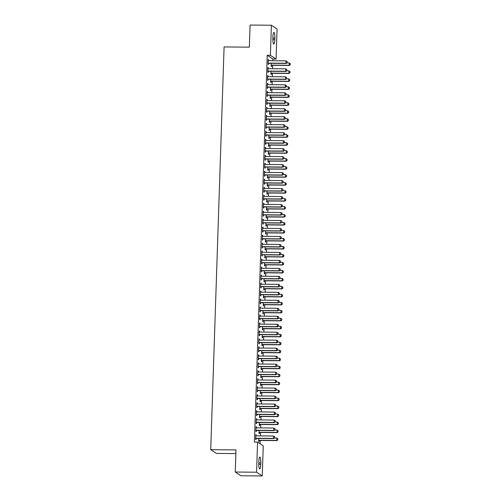 <?xml version="1.0" encoding="UTF-8"?>
<svg xmlns="http://www.w3.org/2000/svg" width="501" height="501" viewBox="0 0 501 501"><rect width="100%" height="100%" fill="white"/><g stroke="black" fill="none" stroke-linecap="round" stroke-linejoin="round"><path stroke-width="0.75" d="M260.157 443.83L260.269 440.448M260.42 435.883L260.533 432.463M260.683 427.898L260.796 424.485M260.952 419.919L261.065 416.5M261.215 411.935L261.328 408.515M261.478 403.956L261.591 400.537M261.741 395.972L261.86 392.552M262.01 387.993L262.123 384.574M262.274 380.008L262.386 376.589M262.537 372.03L262.649 368.611M262.806 364.045L262.919 360.626M263.069 356.067L263.182 352.648M263.332 348.082L263.445 344.663M263.595 340.104L263.714 336.685M263.864 332.119L263.977 328.7M264.127 324.141L264.24 320.721M264.39 316.156L264.503 312.737M264.66 308.178L264.772 304.758M264.923 300.193L265.035 296.774M265.186 292.215L265.298 288.795M265.449 284.23L265.568 280.81M265.718 276.251L265.831 272.832M265.981 268.267L266.094 264.847M266.244 260.282L266.357 256.869M266.513 252.304L266.626 248.884M266.776 244.319L266.889 240.906M267.039 236.34L267.152 232.921M267.302 228.356L267.415 224.943M267.572 220.377L267.684 216.958M267.835 212.393L267.947 208.98M268.098 204.414L268.21 200.995M268.361 196.43L268.48 193.01M268.63 188.451L268.743 185.032M268.893 180.466L269.006 177.047M269.156 172.488L269.269 169.069M269.425 164.503L269.538 161.084M269.688 156.525L269.801 153.106M269.951 148.54L270.064 145.121M270.214 140.562L270.333 137.142M270.484 132.577L270.596 129.158M270.747 124.599L270.859 121.179M271.01 116.614L271.122 113.195M271.279 108.636L271.392 105.216M271.542 100.651L271.655 97.232M271.805 92.672L271.918 89.253M272.068 84.688L272.187 81.268M272.337 76.709L272.45 73.29M272.6 68.725L272.713 65.305M272.863 60.746L272.92 59.037L276.076 59.068L270.396 55.335L271.398 25.244L277.078 28.977L276.076 59.068M263.25 445.859L262.248 475.95L256.568 472.218L257.564 442.126L263.25 445.859M256.568 472.218L235.257 472.023L240.937 475.756L262.248 475.95M235.871 453.593L216.413 453.418L210.733 449.685L224.091 46.931L249.354 47.157L250.087 25.05L271.398 25.244M259.393 432.526L259.355 433.684L258.973 433.434L259.073 430.459M256.055 426.877L256.443 426.877L256.061 426.627L255.905 431.417L256.287 431.668L256.324 430.509M256.443 426.877L256.412 427.86M259.925 416.563L259.887 417.721L259.499 417.471L259.599 414.496M256.581 410.914L256.975 410.914L256.587 410.663L256.431 415.454L256.813 415.705L256.85 414.546M256.975 410.914L256.944 411.897M260.451 400.6L260.414 401.758L260.032 401.508L260.132 398.533M257.113 394.951L257.501 394.951L257.119 394.7L256.963 399.491L257.345 399.742L257.382 398.583M257.501 394.951L257.47 395.934M260.983 384.636L260.946 385.795L260.564 385.545L260.658 382.57M257.639 378.981L258.034 378.988L257.652 378.737L257.489 383.522L257.871 383.779L257.915 382.62M258.034 378.988L258.002 379.971M261.509 368.673L261.472 369.832L261.09 369.581L261.19 366.607M258.172 363.018L258.56 363.025L258.178 362.774L258.021 367.559L258.403 367.815L258.441 366.657M258.56 363.025L258.529 364.002M262.042 352.71L262.004 353.869L261.622 353.618L261.716 350.644M258.698 347.055L259.092 347.061L258.71 346.811L258.547 351.596L258.936 351.852L258.973 350.694M259.092 347.061L259.061 348.038M262.574 336.747L262.53 337.906L262.148 337.655L262.248 334.681M259.23 331.092L259.624 331.098L259.236 330.848L259.08 335.632L259.462 335.889L259.499 334.731M259.624 331.098L259.587 332.075M263.1 320.784L263.063 321.943L262.681 321.692L262.774 318.717M259.756 315.129L260.151 315.135L259.769 314.885L259.606 319.669L259.994 319.926L260.032 318.768M260.151 315.135L260.119 316.112M263.632 304.821L263.595 305.979L263.207 305.729L263.307 302.754M260.288 299.166L260.683 299.172L260.295 298.922L260.138 303.706L260.52 303.963L260.558 302.804M260.683 299.172L260.645 300.149M264.159 288.858L264.121 290.016L263.739 289.766L263.839 286.791M260.821 283.203L261.209 283.209L260.827 282.959L260.67 287.743L261.052 288L261.09 286.841M261.209 283.209L261.178 284.186M264.691 272.895L264.653 274.053L264.265 273.796L264.365 270.828M261.347 267.24L261.741 267.246L261.353 266.995L261.196 271.78L261.578 272.037L261.622 270.878M261.741 267.246L261.71 268.223M265.217 256.932L265.179 258.09L264.797 257.833L264.897 254.865M261.879 251.277L262.267 251.283L261.885 251.026L261.729 255.817L262.111 256.067L262.148 254.915M262.267 251.283L262.236 252.26M265.749 240.968L265.712 242.127L265.33 241.87L265.424 238.902M262.405 235.313L262.8 235.32L262.418 235.063L262.255 239.854L262.643 240.104L262.681 238.952M262.8 235.32L262.768 236.297M266.281 225.005L266.238 226.164L265.856 225.907L265.956 222.939M262.937 219.35L263.326 219.357L262.944 219.1L262.787 223.891L263.169 224.141L263.207 222.989M263.326 219.357L263.294 220.334M266.808 209.042L266.77 210.201L266.388 209.944L266.482 206.976M263.463 203.387L263.858 203.393L263.476 203.137L263.313 207.928L263.701 208.178L263.739 207.026M263.858 203.393L263.827 204.37M267.34 193.079L267.302 194.238L266.914 193.981L267.014 191.013M263.996 187.424L264.39 187.43L264.002 187.174L263.845 191.964L264.227 192.215L264.265 191.063M264.39 187.43L264.353 188.407M267.866 177.116L267.828 178.275L267.446 178.018L267.547 175.049M264.528 171.461L264.916 171.467L264.534 171.21L264.371 176.001L264.76 176.252L264.797 175.1M264.916 171.467L264.885 172.444M268.398 161.153L268.361 162.305L267.972 162.055L268.073 159.08M265.054 155.498L265.449 155.504L265.06 155.247L264.904 160.038L265.286 160.289L265.323 159.13M265.449 155.504L265.411 156.481M268.924 145.19L268.887 146.342L268.505 146.092L268.605 143.117M265.586 139.535L265.975 139.541L265.593 139.284L265.436 144.075L265.818 144.326L265.856 143.167M265.975 139.541L265.943 140.518M269.457 129.227L269.419 130.379L269.031 130.128L269.131 127.154M266.112 123.572L266.507 123.572L266.125 123.321L265.962 128.112L266.344 128.362L266.388 127.204M266.507 123.572L266.476 124.555M269.983 113.264L269.945 114.416L269.563 114.165L269.663 111.191M266.645 107.609L267.033 107.609L266.651 107.358L266.494 112.149L266.876 112.399L266.914 111.241M267.033 107.609L267.002 108.592M270.515 97.3L270.477 98.453L270.095 98.202L270.189 95.228M267.171 91.645L267.565 91.645L267.183 91.395L267.02 96.186L267.409 96.436L267.446 95.278M267.565 91.645L267.534 92.629M271.047 81.337L271.003 82.49L270.621 82.239L270.722 79.264M267.703 75.682L268.091 75.682L267.709 75.432L267.553 80.223L267.935 80.473L267.972 79.315M268.091 75.682L268.06 76.666M271.573 65.374L271.536 66.527L271.154 66.276L271.248 63.301M268.229 59.719L268.624 59.719L268.242 59.469L268.079 64.26L268.467 64.51L268.505 63.351M268.624 59.719L268.592 60.702M272.92 59.037L267.24 55.304L254.408 442.095L257.564 442.126M267.966 67.698L268.361 67.704L267.972 67.453L267.816 72.238L268.198 72.495L268.242 71.336M268.361 67.704L268.329 68.681M271.31 73.353L271.273 74.511L270.884 74.261L270.985 71.286M267.44 83.661L267.828 83.667L267.446 83.416L267.29 88.201L267.672 88.458L267.709 87.299M267.828 83.667L267.797 84.644M270.778 89.316L270.74 90.474L270.358 90.224L270.459 87.249M266.908 99.624L267.302 99.63L266.914 99.38L266.757 104.164L267.139 104.421L267.177 103.262M267.302 99.63L267.265 100.607M270.252 105.279L270.214 106.437L269.826 106.187L269.926 103.212M266.375 115.587L266.77 115.593L266.388 115.343L266.225 120.127L266.613 120.384L266.651 119.225M266.77 115.593L266.739 116.57M269.72 121.242L269.682 122.401L269.3 122.15L269.394 119.175M265.849 131.55L266.244 131.556L265.856 131.306L265.699 136.09L266.081 136.347L266.119 135.189M266.244 131.556L266.206 132.533M269.194 137.205L269.15 138.364L268.768 138.113L268.868 135.138M265.317 147.513L265.712 147.519L265.33 147.269L265.167 152.054L265.555 152.31L265.593 151.152M265.712 147.519L265.68 148.503M268.661 153.168L268.624 154.327L268.242 154.076L268.336 151.102M264.791 163.476L265.179 163.483L264.797 163.232L264.641 168.017L265.023 168.273L265.06 167.115M265.179 163.483L265.148 164.466M268.129 169.131L268.091 170.29L267.709 170.039L267.81 167.065M264.259 179.446L264.653 179.446L264.271 179.195L264.108 183.986L264.49 184.236L264.534 183.078M264.653 179.446L264.622 180.429M267.603 185.094L267.565 186.253L267.183 186.003L267.277 183.028M263.733 195.409L264.121 195.409L263.739 195.158L263.582 199.949L263.964 200.2L264.002 199.041M264.121 195.409L264.09 196.392M267.071 201.058L267.033 202.216L266.651 201.966L266.751 198.991M263.2 211.372L263.595 211.372L263.207 211.121L263.05 215.912L263.432 216.163L263.47 215.004M263.595 211.372L263.564 212.355M266.545 217.021L266.507 218.179L266.119 217.929L266.219 214.954M262.674 227.335L263.063 227.335L262.681 227.085L262.524 231.875L262.906 232.126L262.944 230.967M263.063 227.335L263.031 228.318M266.012 232.984L265.975 234.142L265.593 233.892L265.693 230.917M262.142 243.298L262.537 243.298L262.148 243.048L261.992 247.838L262.374 248.089L262.411 246.93M262.537 243.298L262.499 244.281M265.486 248.947L265.449 250.105L265.06 249.855L265.161 246.88M261.61 259.261L262.004 259.261L261.622 259.011L261.459 263.802L261.848 264.052L261.885 262.893M262.004 259.261L261.973 260.244M264.954 264.91L264.916 266.069L264.534 265.818L264.628 262.843M261.084 275.224L261.472 275.224L261.09 274.974L260.933 279.765L261.315 280.015L261.353 278.857M261.472 275.224L261.441 276.208M264.428 280.879L264.384 282.032L264.002 281.781L264.102 278.806M260.551 291.187L260.946 291.187L260.564 290.937L260.401 295.728L260.789 295.978L260.827 294.82M260.946 291.187L260.915 292.171M263.895 296.842L263.858 297.995L263.476 297.744L263.57 294.77M260.025 307.151L260.414 307.151L260.032 306.9L259.875 311.691L260.257 311.941L260.295 310.783M260.414 307.151L260.382 308.134M263.363 312.806L263.326 313.958L262.944 313.707L263.044 310.733M259.493 323.114L259.887 323.114L259.505 322.863L259.343 327.654L259.725 327.904L259.769 326.746M259.887 323.114L259.856 324.097M262.837 328.769L262.8 329.921L262.411 329.671L262.511 326.696M258.967 339.077L259.355 339.077L258.973 338.826L258.817 343.617L259.199 343.868L259.236 342.709M259.355 339.077L259.324 340.06M262.305 344.732L262.267 345.884L261.885 345.634L261.985 342.659M258.435 355.04L258.829 355.046L258.441 354.789L258.284 359.58L258.666 359.831L258.704 358.672M258.829 355.046L258.792 356.023M261.779 360.695L261.741 361.847L261.353 361.597L261.453 358.622M257.909 371.003L258.297 371.009L257.915 370.753L257.752 375.543L258.14 375.794L258.178 374.635M258.297 371.009L258.265 371.986M261.246 376.658L261.209 377.81L260.827 377.56L260.927 374.585M257.376 386.966L257.771 386.972L257.382 386.716L257.226 391.506L257.608 391.757L257.646 390.605M257.771 386.972L257.733 387.949M260.72 392.621L260.683 393.78L260.295 393.523L260.395 390.555M256.844 402.929L257.238 402.936L256.856 402.679L256.694 407.47L257.082 407.72L257.119 406.568M257.238 402.936L257.207 403.912M260.188 408.584L260.151 409.743L259.769 409.486L259.862 406.518M256.318 418.892L256.706 418.899L256.324 418.642L256.168 423.433L256.55 423.683L256.587 422.531M256.706 418.899L256.675 419.876M259.662 424.547L259.618 425.706L259.236 425.449L259.336 422.481M255.786 434.855L256.18 434.862L255.798 434.605L255.635 439.396L256.024 439.646L256.061 438.494M256.18 434.862L256.149 435.839M259.13 440.511L259.092 441.669L258.71 441.412L258.804 438.444M260.733 464.352A5.148 0.996 -89.5 0 1 259.706 468.855A5.148 0.996 -89.5 0 1 258.773 463.062L258.817 461.628A5.148 0.996 -89.5 0 1 259.85 457.119A5.148 0.996 -89.5 0 1 260.783 462.918L260.733 464.352L258.76 464.333M267.24 55.304L270.396 55.335M235.257 472.023L235.99 449.917L210.733 449.685M272.907 36.842A5.148 0.996 -89.5 0 1 273.941 32.34A5.148 0.996 -89.5 0 1 274.874 38.132L274.83 39.566A5.148 0.996 -89.5 0 1 273.796 44.069A5.148 0.996 -89.5 0 1 272.863 38.276L272.907 36.842M287.111 62.744L287.148 61.548L287.111 62.744L285.952 63.258L286.228 63.439L268.862 63.283A0.802 0.783 -56.7 0 0 268.624 63.314L268.11 63.477M268.204 60.59L268.43 60.665A0.802 0.783 -56.7 0 0 268.668 60.702L286.027 60.865L285.952 63.258L268.586 63.101A0.802 0.783 -56.7 0 0 268.342 63.132L268.116 63.207M287.148 61.548L286.027 60.865M286.228 63.439L287.154 62.775M271.179 65.493L271.692 65.337A0.802 0.783 123.3 0 1 271.93 65.299L289.296 65.456L289.102 62.882L287.035 62.863M290.229 64.792L290.223 63.564L290.229 64.792L289.296 65.456M271.185 65.224L271.417 65.155A0.802 0.783 123.3 0 1 271.655 65.117L289.021 65.274L290.179 64.761M289.102 62.882L290.223 63.564M286.848 70.722L286.885 69.526L286.848 70.722L285.683 71.236L285.965 71.418L268.599 71.261A0.802 0.783 -56.7 0 0 268.354 71.299L267.841 71.455M267.941 68.574L268.16 68.65A0.802 0.783 -56.7 0 0 268.398 68.687L285.764 68.844L285.683 71.236L268.323 71.079A0.802 0.783 -56.7 0 0 268.079 71.117L267.853 71.186M286.885 69.526L285.764 68.844M285.965 71.418L286.891 70.754M286.585 78.707L286.622 77.511L286.585 78.707L285.695 79.402L268.329 79.246A0.802 0.783 -56.7 0 0 268.091 79.277L267.578 79.44M267.672 76.553L267.897 76.628A0.802 0.783 -56.7 0 0 268.135 76.666L285.501 76.828L285.42 79.221L268.054 79.064A0.802 0.783 -56.7 0 0 267.816 79.095L267.584 79.171M286.622 77.511L285.501 76.828M285.695 79.402L286.628 78.738M270.916 73.478L271.429 73.315A0.802 0.783 123.3 0 1 271.667 73.284L289.033 73.44L288.833 70.86L286.766 70.841M289.966 72.77L289.96 71.543L289.966 72.77L289.033 73.44M270.922 73.209L271.154 73.133A0.802 0.783 123.3 0 1 271.392 73.102L288.758 73.259L289.916 72.745M288.833 70.86L289.96 71.543M270.646 81.456L271.16 81.3A0.802 0.783 123.3 0 1 271.404 81.262L288.77 81.419L288.57 78.845L286.503 78.826M289.697 80.755L289.691 79.527L289.697 80.755L288.77 81.419M270.659 81.187L270.884 81.118A0.802 0.783 123.3 0 1 271.129 81.081L288.488 81.237L289.653 80.724M288.57 78.845L289.691 79.527M286.315 86.686L286.359 85.489L286.315 86.686L285.157 87.199L285.432 87.381L268.066 87.224A0.802 0.783 -56.7 0 0 267.828 87.262L267.315 87.418M267.409 84.537L267.634 84.613A0.802 0.783 -56.7 0 0 267.872 84.65L285.238 84.807L285.157 87.199L267.791 87.042A0.802 0.783 -56.7 0 0 267.553 87.08L267.321 87.149M286.359 85.489L285.238 84.807M285.432 87.381L286.365 86.717M286.052 94.67L286.09 93.474L286.052 94.67L284.894 95.184L285.169 95.365L267.803 95.209A0.802 0.783 -56.7 0 0 267.559 95.246L267.046 95.403M267.146 92.516L267.365 92.591A0.802 0.783 -56.7 0 0 267.603 92.635L284.969 92.791L284.894 95.184L267.528 95.027A0.802 0.783 -56.7 0 0 267.284 95.065L267.058 95.134M286.09 93.474L284.969 92.791M285.169 95.365L286.096 94.702M270.383 89.441L270.897 89.278A0.802 0.783 123.3 0 1 271.135 89.247L288.501 89.403L288.307 86.823L286.24 86.805M289.434 88.74L289.428 87.512L289.434 88.74L288.501 89.403M270.39 89.172L270.621 89.097A0.802 0.783 123.3 0 1 270.859 89.065L288.225 89.222L289.39 88.708M288.307 86.823L289.428 87.512M270.12 97.419L270.634 97.263A0.802 0.783 123.3 0 1 270.872 97.225L288.238 97.382L288.044 94.808L285.977 94.789M289.171 96.718L289.165 95.491L289.171 96.718L288.238 97.382M270.127 97.15L270.358 97.081A0.802 0.783 123.3 0 1 270.596 97.044L287.962 97.2L289.121 96.687M288.044 94.808L289.165 95.491M285.789 102.649L285.827 101.453L285.789 102.649L284.624 103.168L284.9 103.35L267.54 103.187A0.802 0.783 -56.7 0 0 267.296 103.225L266.782 103.381M266.876 100.501L267.102 100.576A0.802 0.783 -56.7 0 0 267.34 100.613L284.706 100.77L284.624 103.168L267.258 103.006A0.802 0.783 -56.7 0 0 267.02 103.043L266.795 103.112M285.827 101.453L284.706 100.77M284.9 103.35L285.833 102.68M269.851 105.404L270.371 105.241A0.802 0.783 123.3 0 1 270.609 105.21L287.975 105.367L287.774 102.786L285.708 102.768M288.902 104.703L288.895 103.475L288.902 104.703L287.975 105.367M269.864 105.135L270.089 105.06A0.802 0.783 123.3 0 1 270.333 105.028L287.699 105.185L288.858 104.671M287.774 102.786L288.895 103.475M285.52 110.633L285.564 109.437L285.52 110.633L284.361 111.147L284.637 111.328L267.271 111.172A0.802 0.783 -56.7 0 0 267.033 111.209L266.519 111.366M266.613 108.479L266.839 108.554A0.802 0.783 -56.7 0 0 267.077 108.598L284.443 108.755L284.361 111.147L266.995 110.99A0.802 0.783 -56.7 0 0 266.757 111.028L266.526 111.097M285.564 109.437L284.443 108.755M284.637 111.328L285.57 110.665M269.588 113.383L270.102 113.226A0.802 0.783 123.3 0 1 270.346 113.188L287.706 113.345L287.511 110.771L285.445 110.752M288.639 112.681L288.632 111.454L288.639 112.681L287.706 113.345M269.601 113.113L269.826 113.044A0.802 0.783 123.3 0 1 270.064 113.007L287.43 113.163L288.595 112.65M287.511 110.771L288.632 111.454M285.257 118.618L285.301 117.416L285.257 118.618L284.098 119.132L284.374 119.313L267.008 119.15A0.802 0.783 -56.7 0 0 266.77 119.188L266.256 119.344M266.35 116.464L266.576 116.539A0.802 0.783 -56.7 0 0 266.814 116.576L284.173 116.733L284.098 119.132L266.732 118.969A0.802 0.783 -56.7 0 0 266.494 119.006L266.263 119.075M285.301 117.416L284.173 116.733M284.374 119.313L285.307 118.643M269.325 121.367L269.839 121.204A0.802 0.783 123.3 0 1 270.077 121.173L287.442 121.33L287.248 118.75L285.182 118.731M288.376 120.666L288.369 119.438L288.376 120.666L287.442 121.33M269.331 121.098L269.563 121.023A0.802 0.783 123.3 0 1 269.801 120.991L287.167 121.148L288.325 120.635M287.248 118.75L288.369 119.438M284.994 126.596L285.031 125.4L284.994 126.596L283.829 127.11L284.111 127.292L266.745 127.135A0.802 0.783 -56.7 0 0 266.501 127.173L265.987 127.329M266.087 124.442L266.307 124.517A0.802 0.783 -56.7 0 0 266.545 124.561L283.91 124.718L283.829 127.11L266.469 126.953A0.802 0.783 -56.7 0 0 266.225 126.991L266 127.06M285.031 125.4L283.91 124.718M284.111 127.292L285.038 126.628M269.062 129.346L269.576 129.189A0.802 0.783 123.3 0 1 269.814 129.152L287.179 129.308L286.979 126.734L284.919 126.715M288.113 128.644L288.106 127.417L288.113 128.644L287.179 129.308M269.068 129.076L269.3 129.007A0.802 0.783 123.3 0 1 269.538 128.97L286.904 129.126L288.062 128.613M286.979 126.734L288.106 127.417M284.731 134.581L284.768 133.379L284.731 134.581L283.842 135.276L266.476 135.113A0.802 0.783 -56.7 0 0 266.238 135.151L265.724 135.308M265.818 132.427L266.044 132.502A0.802 0.783 -56.7 0 0 266.281 132.54L283.647 132.696L283.566 135.095L266.2 134.932A0.802 0.783 -56.7 0 0 265.962 134.969L265.73 135.038M284.768 133.379L283.647 132.696M283.842 135.276L284.775 134.606M268.793 137.33L269.306 137.168A0.802 0.783 123.3 0 1 269.551 137.136L286.916 137.293L286.716 134.713L284.649 134.694M287.843 136.629L287.837 135.402L287.843 136.629L286.916 137.293M268.805 137.061L269.031 136.986A0.802 0.783 123.3 0 1 269.275 136.955L286.641 137.111L287.799 136.598M286.716 134.713L287.837 135.402M284.462 142.56L284.505 141.363L284.462 142.56L283.303 143.073L283.579 143.255L266.213 143.098A0.802 0.783 -56.7 0 0 265.975 143.136L265.461 143.292M265.555 140.405L265.78 140.48A0.802 0.783 -56.7 0 0 266.018 140.524L283.384 140.681L283.303 143.073L265.937 142.917A0.802 0.783 -56.7 0 0 265.699 142.954L265.467 143.023M284.505 141.363L283.384 140.681M283.579 143.255L284.512 142.591M268.53 145.309L269.043 145.152A0.802 0.783 123.3 0 1 269.287 145.115L286.647 145.271L286.453 142.697L284.386 142.679M287.58 144.607L287.574 143.38L287.58 144.607L286.647 145.271M268.536 145.04L268.768 144.971A0.802 0.783 123.3 0 1 269.006 144.933L286.372 145.09L287.536 144.576M286.453 142.697L287.574 143.38M284.199 150.544L284.236 149.342L284.199 150.544L283.04 151.058L283.315 151.239L265.95 151.083A0.802 0.783 -56.7 0 0 265.712 151.114L265.192 151.277M265.292 148.39L265.511 148.465A0.802 0.783 -56.7 0 0 265.749 148.503L283.115 148.659L283.04 151.058L265.674 150.901A0.802 0.783 -56.7 0 0 265.43 150.933L265.204 151.001M284.236 149.342L283.115 148.659M283.315 151.239L284.242 150.569M268.267 153.293L268.78 153.131A0.802 0.783 123.3 0 1 269.018 153.099L286.384 153.256L286.19 150.682L284.123 150.663M287.317 152.592L287.311 151.365L287.317 152.592L286.384 153.256M268.273 153.024L268.505 152.949A0.802 0.783 123.3 0 1 268.743 152.918L286.109 153.074L287.267 152.561M286.19 150.682L287.311 151.365M283.935 158.523L283.973 157.327L283.935 158.523L283.046 159.218L265.687 159.061A0.802 0.783 -56.7 0 0 265.442 159.099L264.929 159.255M265.023 156.368L265.248 156.444A0.802 0.783 -56.7 0 0 265.486 156.487L282.852 156.644L282.771 159.036L265.405 158.88A0.802 0.783 -56.7 0 0 265.167 158.917L264.941 158.986M283.973 157.327L282.852 156.644M283.046 159.218L283.979 158.554M267.997 161.272L268.517 161.115A0.802 0.783 123.3 0 1 268.755 161.078L286.121 161.234L285.921 158.66L283.854 158.642M287.048 160.57L287.042 159.343L287.048 160.57L286.121 161.234M268.01 161.003L268.235 160.934A0.802 0.783 123.3 0 1 268.48 160.896L285.846 161.053L287.004 160.539M285.921 158.66L287.042 159.343M283.666 166.507L283.71 165.305L283.666 166.507L282.508 167.021L282.783 167.202L265.417 167.046A0.802 0.783 -56.7 0 0 265.179 167.077L264.666 167.24M264.76 164.353L264.985 164.428A0.802 0.783 -56.7 0 0 265.223 164.466L282.589 164.622L282.508 167.021L265.142 166.864A0.802 0.783 -56.7 0 0 264.904 166.896L264.672 166.965M283.71 165.305L282.589 164.622M282.783 167.202L283.716 166.532M267.734 169.257L268.248 169.094A0.802 0.783 123.3 0 1 268.492 169.062L285.858 169.219L285.658 166.645L283.591 166.626M286.785 168.555L286.779 167.328L286.785 168.555L285.858 169.219M267.747 168.987L267.972 168.912A0.802 0.783 123.3 0 1 268.217 168.881L285.576 169.037L286.741 168.524M285.658 166.645L286.779 167.328M283.403 174.486L283.447 173.29L283.403 174.486L282.245 174.999L282.52 175.181L265.154 175.024A0.802 0.783 -56.7 0 0 264.916 175.062L264.403 175.218M264.497 172.331L264.722 172.407A0.802 0.783 -56.7 0 0 264.96 172.45L282.32 172.607L282.245 174.999L264.879 174.843A0.802 0.783 -56.7 0 0 264.641 174.88L264.409 174.949M283.447 173.29L282.32 172.607M282.52 175.181L283.453 174.517M267.471 177.235L267.985 177.078A0.802 0.783 123.3 0 1 268.223 177.041L285.589 177.197L285.395 174.624L283.328 174.605M286.522 176.534L286.516 175.306L286.522 176.534L285.589 177.197M267.478 176.966L267.709 176.897A0.802 0.783 123.3 0 1 267.947 176.859L285.313 177.016L286.478 176.502M285.395 174.624L286.516 175.306M283.14 182.47L283.178 181.268L283.14 182.47L281.982 182.984L282.257 183.166L264.891 183.009A0.802 0.783 -56.7 0 0 264.647 183.04L264.133 183.203M264.234 180.316L264.453 180.391A0.802 0.783 -56.7 0 0 264.691 180.429L282.057 180.585L281.982 182.984L264.616 182.827A0.802 0.783 -56.7 0 0 264.371 182.859L264.146 182.934M283.178 181.268L282.057 180.585M282.257 183.166L283.184 182.502M267.208 185.22L267.722 185.057A0.802 0.783 123.3 0 1 267.96 185.026L285.326 185.182L285.132 182.608L283.065 182.589M286.259 184.518L286.253 183.291L286.259 184.518L285.326 185.182M267.215 184.95L267.446 184.875A0.802 0.783 123.3 0 1 267.684 184.844L285.05 185.001L286.209 184.487M285.132 182.608L286.253 183.291M282.877 190.449L282.915 189.253L282.877 190.449L281.988 191.144L264.628 190.987A0.802 0.783 -56.7 0 0 264.384 191.025L263.87 191.182M263.964 188.295L264.19 188.37A0.802 0.783 -56.7 0 0 264.428 188.414L281.794 188.57L281.712 190.962L264.346 190.806A0.802 0.783 -56.7 0 0 264.108 190.843L263.877 190.912M282.915 189.253L281.794 188.57M281.988 191.144L282.921 190.48M266.939 193.198L267.453 193.042A0.802 0.783 123.3 0 1 267.697 193.004L285.063 193.161L284.862 190.587L282.796 190.568M285.99 192.497L285.983 191.269L285.99 192.497L285.063 193.161M266.952 192.929L267.177 192.86A0.802 0.783 123.3 0 1 267.421 192.822L284.787 192.979L285.946 192.465M284.862 190.587L285.983 191.269M282.608 198.434L282.652 197.237L282.608 198.434L281.449 198.947L281.725 199.129L264.359 198.972A0.802 0.783 -56.7 0 0 264.121 199.003L263.607 199.166M263.701 196.279L263.927 196.354A0.802 0.783 -56.7 0 0 264.165 196.392L281.531 196.549L281.449 198.947L264.083 198.791A0.802 0.783 -56.7 0 0 263.845 198.822L263.614 198.897M282.652 197.237L281.531 196.549M281.725 199.129L282.658 198.465M266.676 201.183L267.19 201.026A0.802 0.783 123.3 0 1 267.434 200.989L284.793 201.145L284.599 198.571L282.533 198.553M285.727 200.481L285.72 199.254L285.727 200.481L284.793 201.145M266.689 200.914L266.914 200.845A0.802 0.783 123.3 0 1 267.152 200.807L284.518 200.964L285.683 200.45M284.599 198.571L285.72 199.254M282.345 206.412L282.382 205.216L282.345 206.412L281.186 206.926L281.462 207.107L264.096 206.951A0.802 0.783 -56.7 0 0 263.858 206.988L263.338 207.145M263.438 204.264L263.664 204.333A0.802 0.783 -56.7 0 0 263.895 204.377L281.261 204.533L281.186 206.926L263.82 206.769A0.802 0.783 -56.7 0 0 263.576 206.807L263.351 206.875M282.382 205.216L281.261 204.533M281.462 207.107L282.389 206.443M266.413 209.161L266.927 209.005A0.802 0.783 123.3 0 1 267.165 208.967L284.53 209.124L284.336 206.55L282.27 206.531M285.464 208.46L285.457 207.232L285.464 208.46L284.53 209.124M266.419 208.892L266.651 208.823A0.802 0.783 123.3 0 1 266.889 208.785L284.255 208.942L285.413 208.429M284.336 206.55L285.457 207.232M282.082 214.397L282.119 213.201L282.082 214.397L280.917 214.91L281.199 215.092L263.833 214.935A0.802 0.783 -56.7 0 0 263.589 214.967L263.075 215.129M263.169 212.242L263.394 212.318A0.802 0.783 -56.7 0 0 263.632 212.355L280.998 212.512L280.917 214.91L263.557 214.754A0.802 0.783 -56.7 0 0 263.313 214.785L263.088 214.86M282.119 213.201L280.998 212.512M281.199 215.092L282.126 214.428M266.15 217.146L266.664 216.989A0.802 0.783 123.3 0 1 266.901 216.952L284.267 217.108L284.067 214.534L282 214.516M285.194 216.445L285.188 215.217L285.194 216.445L284.267 217.108M266.156 216.877L266.382 216.808A0.802 0.783 123.3 0 1 266.626 216.77L283.992 216.927L285.15 216.413M284.067 214.534L285.188 215.217M281.819 222.375L281.856 221.179L281.819 222.375L280.929 223.07L263.564 222.914A0.802 0.783 -56.7 0 0 263.326 222.951L262.812 223.108M262.906 220.227L263.131 220.296A0.802 0.783 -56.7 0 0 263.369 220.34L280.735 220.496L280.654 222.889L263.288 222.732A0.802 0.783 -56.7 0 0 263.05 222.77L262.818 222.839M281.856 221.179L280.735 220.496M280.929 223.07L281.863 222.406M265.881 225.124L266.394 224.968A0.802 0.783 123.3 0 1 266.638 224.93L284.004 225.093L283.804 222.513L281.737 222.494M284.931 224.423L284.925 223.195L284.931 224.423L284.004 225.093M265.893 224.855L266.119 224.786A0.802 0.783 123.3 0 1 266.363 224.749L283.723 224.911L284.887 224.398M283.804 222.513L284.925 223.195M281.549 230.36L281.593 229.164L281.549 230.36L280.391 230.873L280.666 231.055L263.301 230.898A0.802 0.783 -56.7 0 0 263.063 230.93L262.549 231.093M262.643 228.205L262.868 228.281A0.802 0.783 -56.7 0 0 263.106 228.318L280.472 228.475L280.391 230.873L263.025 230.717A0.802 0.783 -56.7 0 0 262.787 230.748L262.555 230.823M281.593 229.164L280.472 228.475M280.666 231.055L281.6 230.391M265.618 233.109L266.131 232.952A0.802 0.783 123.3 0 1 266.369 232.915L283.735 233.071L283.541 230.498L281.474 230.479M284.668 232.408L284.662 231.18L284.668 232.408L283.735 233.071M265.624 232.84L265.856 232.771A0.802 0.783 123.3 0 1 266.094 232.733L283.46 232.89L284.624 232.376M283.541 230.498L284.662 231.18M281.286 238.338L281.324 237.142L281.286 238.338L280.128 238.852L280.403 239.033L263.038 238.877A0.802 0.783 -56.7 0 0 262.793 238.914L262.28 239.071M262.38 236.19L262.599 236.265A0.802 0.783 -56.7 0 0 262.837 236.303L280.203 236.459L280.128 238.852L262.762 238.695A0.802 0.783 -56.7 0 0 262.518 238.733L262.292 238.802M281.324 237.142L280.203 236.459M280.403 239.033L281.33 238.37M265.355 241.087L265.868 240.931A0.802 0.783 123.3 0 1 266.106 240.893L283.472 241.056L283.278 238.476L281.211 238.457M284.405 240.386L284.399 239.159L284.405 240.386L283.472 241.056M265.361 240.818L265.593 240.749A0.802 0.783 123.3 0 1 265.831 240.712L283.197 240.875L284.355 240.361M283.278 238.476L284.399 239.159M281.023 246.323L281.061 245.127L281.023 246.323L280.134 247.018L262.774 246.861A0.802 0.783 -56.7 0 0 262.53 246.893L262.017 247.056M262.111 244.169L262.336 244.244A0.802 0.783 -56.7 0 0 262.574 244.281L279.94 244.438L279.859 246.836L262.493 246.68A0.802 0.783 -56.7 0 0 262.255 246.711L262.029 246.786M281.061 245.127L279.94 244.438M280.134 247.018L281.067 246.354M280.754 254.301L280.798 253.105L280.754 254.301L279.596 254.815L279.871 254.996L262.505 254.84A0.802 0.783 -56.7 0 0 262.267 254.877L261.754 255.034M261.848 252.153L262.073 252.228A0.802 0.783 -56.7 0 0 262.311 252.266L279.677 252.423L279.596 254.815L262.23 254.658A0.802 0.783 -56.7 0 0 261.992 254.696L261.76 254.765M280.798 253.105L279.677 252.423M279.871 254.996L280.804 254.333M280.491 262.286L280.529 261.09L280.491 262.286L279.333 262.8L279.608 262.981L262.242 262.825A0.802 0.783 -56.7 0 0 262.004 262.856L261.491 263.019M261.585 260.132L261.81 260.207A0.802 0.783 -56.7 0 0 262.048 260.244L279.408 260.407L279.333 262.8L261.967 262.643A0.802 0.783 -56.7 0 0 261.722 262.674L261.497 262.749M280.529 261.09L279.408 260.407M279.608 262.981L280.535 262.317M280.228 270.264L280.266 269.068L280.228 270.264L279.063 270.778L279.345 270.96L261.979 270.803A0.802 0.783 -56.7 0 0 261.735 270.841L261.221 270.997M261.322 268.116L261.541 268.192A0.802 0.783 -56.7 0 0 261.779 268.229L279.145 268.386L279.063 270.778L261.704 270.621A0.802 0.783 -56.7 0 0 261.459 270.659L261.234 270.728M280.266 269.068L279.145 268.386M279.345 270.96L280.272 270.296M279.965 278.249L280.003 277.053L279.965 278.249L279.076 278.944L261.71 278.788A0.802 0.783 -56.7 0 0 261.472 278.819L260.958 278.982M261.052 276.095L261.278 276.17A0.802 0.783 -56.7 0 0 261.516 276.208L278.882 276.37L278.8 278.763L261.434 278.606A0.802 0.783 -56.7 0 0 261.196 278.637L260.965 278.713M280.003 277.053L278.882 276.37M279.076 278.944L280.009 278.28M279.696 286.228L279.74 285.031L279.696 286.228L278.537 286.741L278.813 286.923L261.447 286.766A0.802 0.783 -56.7 0 0 261.209 286.804L260.695 286.96M260.789 284.08L261.015 284.155A0.802 0.783 -56.7 0 0 261.253 284.192L278.619 284.349L278.537 286.741L261.171 286.585A0.802 0.783 -56.7 0 0 260.933 286.622L260.702 286.691M279.74 285.031L278.619 284.349M278.813 286.923L279.746 286.259M279.433 294.212L279.47 293.016L279.433 294.212L278.274 294.726L278.55 294.907L261.184 294.751A0.802 0.783 -56.7 0 0 260.94 294.782L260.426 294.945M260.526 292.058L260.745 292.133A0.802 0.783 -56.7 0 0 260.983 292.171L278.349 292.334L278.274 294.726L260.908 294.569A0.802 0.783 -56.7 0 0 260.664 294.601L260.439 294.676M279.47 293.016L278.349 292.334M278.55 294.907L279.477 294.244M265.085 249.072L265.599 248.916A0.802 0.783 123.3 0 1 265.843 248.878L283.209 249.035L283.009 246.461L280.942 246.442M284.136 248.371L284.13 247.143L284.136 248.371L283.209 249.035M265.098 248.803L265.323 248.734A0.802 0.783 123.3 0 1 265.568 248.696L282.933 248.853L284.092 248.339M283.009 246.461L284.13 247.143M264.822 257.057L265.336 256.894A0.802 0.783 123.3 0 1 265.58 256.856L282.94 257.019L282.746 254.439L280.679 254.42M283.873 256.349L283.867 255.122L283.873 256.349L282.94 257.019M264.835 256.781L265.06 256.712A0.802 0.783 123.3 0 1 265.298 256.675L282.664 256.838L283.829 256.324M282.746 254.439L283.867 255.122M264.559 265.035L265.073 264.879A0.802 0.783 123.3 0 1 265.311 264.841L282.677 264.998L282.483 262.424L280.416 262.405M283.61 264.334L283.604 263.106L283.61 264.334L282.677 264.998M264.566 264.766L264.797 264.697A0.802 0.783 123.3 0 1 265.035 264.66L282.401 264.816L283.56 264.303M282.483 262.424L283.604 263.106M264.296 273.02L264.81 272.857A0.802 0.783 123.3 0 1 265.048 272.826L282.414 272.982L282.213 270.402L280.147 270.383M283.347 272.312L283.341 271.085L283.347 272.312L282.414 272.982M264.303 272.744L264.528 272.676A0.802 0.783 123.3 0 1 264.772 272.644L282.138 272.801L283.297 272.287M282.213 270.402L283.341 271.085M264.027 280.998L264.541 280.842A0.802 0.783 123.3 0 1 264.785 280.804L282.151 280.961L281.95 278.387L279.884 278.368M283.078 280.297L283.071 279.07L283.078 280.297L282.151 280.961M264.04 280.729L264.265 280.66A0.802 0.783 123.3 0 1 264.509 280.623L281.869 280.779L283.034 280.266M281.95 278.387L283.071 279.07M263.764 288.983L264.277 288.82A0.802 0.783 123.3 0 1 264.515 288.789L281.881 288.945L281.687 286.365L279.621 286.347M282.815 288.275L282.808 287.048L282.815 288.275L281.881 288.945M263.77 288.708L264.002 288.639A0.802 0.783 123.3 0 1 264.24 288.607L281.606 288.764L282.771 288.25M281.687 286.365L282.808 287.048M263.501 296.961L264.014 296.805A0.802 0.783 123.3 0 1 264.252 296.767L281.618 296.924L281.424 294.35L279.358 294.331M282.551 296.26L282.545 295.033L282.551 296.26L281.618 296.924M263.507 296.692L263.739 296.623A0.802 0.783 123.3 0 1 263.977 296.586L281.343 296.742L282.501 296.229M281.424 294.35L282.545 295.033M279.17 302.191L279.207 300.995L279.17 302.191L278.28 302.886L260.921 302.729A0.802 0.783 -56.7 0 0 260.677 302.767L260.163 302.923M260.257 300.043L260.482 300.118A0.802 0.783 -56.7 0 0 260.72 300.155L278.086 300.312L278.005 302.704L260.639 302.548A0.802 0.783 -56.7 0 0 260.401 302.585L260.176 302.654M279.207 300.995L278.086 300.312M278.28 302.886L279.214 302.222M263.232 304.946L263.751 304.783A0.802 0.783 123.3 0 1 263.989 304.752L281.355 304.909L281.155 302.328L279.088 302.31M282.282 304.245L282.276 303.017L282.282 304.245L281.355 304.909M263.244 304.677L263.47 304.602A0.802 0.783 123.3 0 1 263.714 304.57L281.08 304.727L282.238 304.213M281.155 302.328L282.276 303.017M278.9 310.175L278.944 308.979L278.9 310.175L277.742 310.689L278.017 310.87L260.652 310.714A0.802 0.783 -56.7 0 0 260.414 310.752L259.9 310.908M259.994 308.021L260.219 308.096A0.802 0.783 -56.7 0 0 260.457 308.14L277.823 308.297L277.742 310.689L260.376 310.532A0.802 0.783 -56.7 0 0 260.138 310.57L259.906 310.639M278.944 308.979L277.823 308.297M278.017 310.87L278.951 310.207M262.969 312.925L263.482 312.768A0.802 0.783 123.3 0 1 263.726 312.73L281.086 312.887L280.892 310.313L278.825 310.294M282.019 312.223L282.013 310.996L282.019 312.223L281.086 312.887M262.981 312.655L263.207 312.586A0.802 0.783 123.3 0 1 263.445 312.549L280.81 312.705L281.975 312.192M280.892 310.313L282.013 310.996M278.637 318.154L278.681 316.958L278.637 318.154L277.479 318.674L277.754 318.855L260.388 318.692A0.802 0.783 -56.7 0 0 260.151 318.73L259.637 318.886M259.731 316.006L259.956 316.081A0.802 0.783 -56.7 0 0 260.194 316.118L277.554 316.275L277.479 318.674L260.113 318.511A0.802 0.783 -56.7 0 0 259.869 318.548L259.643 318.617M278.681 316.958L277.554 316.275M277.754 318.855L278.688 318.185M262.706 320.909L263.219 320.746A0.802 0.783 123.3 0 1 263.457 320.715L280.823 320.872L280.629 318.292L278.562 318.273M281.756 320.208L281.75 318.98L281.756 320.208L280.823 320.872M262.712 320.64L262.944 320.565A0.802 0.783 123.3 0 1 263.182 320.534L280.547 320.69L281.706 320.177M280.629 318.292L281.75 318.98M278.374 326.138L278.412 324.942L278.374 326.138L277.21 326.652L277.491 326.834L260.125 326.677A0.802 0.783 -56.7 0 0 259.881 326.715L259.368 326.871M259.468 323.984L259.687 324.059A0.802 0.783 -56.7 0 0 259.925 324.103L277.291 324.26L277.21 326.652L259.85 326.495A0.802 0.783 -56.7 0 0 259.606 326.533L259.38 326.602M278.412 324.942L277.291 324.26M277.491 326.834L278.418 326.17M262.443 328.888L262.956 328.731A0.802 0.783 123.3 0 1 263.194 328.694L280.56 328.85L280.36 326.276L278.299 326.257M281.493 328.186L281.487 326.959L281.493 328.186L280.56 328.85M262.449 328.618L262.681 328.55A0.802 0.783 123.3 0 1 262.919 328.512L280.284 328.669L281.443 328.155M280.36 326.276L281.487 326.959M278.111 334.123L278.149 332.921L278.111 334.123L277.222 334.818L259.856 334.655A0.802 0.783 -56.7 0 0 259.618 334.693L259.105 334.85M259.199 331.969L259.424 332.044A0.802 0.783 -56.7 0 0 259.662 332.082L277.028 332.238L276.947 334.637L259.581 334.474A0.802 0.783 -56.7 0 0 259.343 334.511L259.111 334.58M278.149 332.921L277.028 332.238M277.222 334.818L278.155 334.148M262.173 336.872L262.687 336.71A0.802 0.783 123.3 0 1 262.931 336.678L280.297 336.835L280.097 334.255L278.03 334.236M281.224 336.171L281.218 334.944L281.224 336.171L280.297 336.835M262.186 336.603L262.411 336.528A0.802 0.783 123.3 0 1 262.656 336.497L280.021 336.653L281.18 336.14M280.097 334.255L281.218 334.944M277.842 342.102L277.886 340.905L277.842 342.102L276.684 342.615L276.959 342.797L259.593 342.64A0.802 0.783 -56.7 0 0 259.355 342.678L258.842 342.834M258.936 339.947L259.161 340.022A0.802 0.783 -56.7 0 0 259.399 340.066L276.765 340.223L276.684 342.615L259.318 342.459A0.802 0.783 -56.7 0 0 259.08 342.496L258.848 342.565M277.886 340.905L276.765 340.223M276.959 342.797L277.892 342.133M261.91 344.851L262.424 344.694A0.802 0.783 123.3 0 1 262.662 344.657L280.028 344.813L279.834 342.239L277.767 342.221M280.961 344.149L280.955 342.922L280.961 344.149L280.028 344.813M261.917 344.582L262.148 344.513A0.802 0.783 123.3 0 1 262.386 344.475L279.752 344.632L280.917 344.118M279.834 342.239L280.955 342.922M277.579 350.086L277.617 348.884L277.579 350.086L276.42 350.6L276.696 350.781L259.33 350.619A0.802 0.783 -56.7 0 0 259.092 350.656L258.572 350.813M258.673 347.932L258.892 348.007A0.802 0.783 -56.7 0 0 259.13 348.045L276.496 348.201L276.42 350.6L259.055 350.437A0.802 0.783 -56.7 0 0 258.81 350.475L258.585 350.543M277.617 348.884L276.496 348.201M276.696 350.781L277.623 350.111M261.647 352.836L262.161 352.673A0.802 0.783 123.3 0 1 262.399 352.641L279.765 352.798L279.571 350.218L277.504 350.199M280.698 352.134L280.692 350.907L280.698 352.134L279.765 352.798M261.654 352.566L261.885 352.491A0.802 0.783 123.3 0 1 262.123 352.46L279.489 352.616L280.648 352.103M279.571 350.218L280.692 350.907M277.316 358.065L277.354 356.869L277.316 358.065L276.427 358.76L259.067 358.603A0.802 0.783 -56.7 0 0 258.823 358.641L258.309 358.797M258.403 355.91L258.629 355.986A0.802 0.783 -56.7 0 0 258.867 356.029L276.233 356.186L276.151 358.578L258.785 358.422A0.802 0.783 -56.7 0 0 258.547 358.459L258.322 358.528M277.354 356.869L276.233 356.186M276.427 358.76L277.36 358.096M261.378 360.814L261.898 360.657A0.802 0.783 123.3 0 1 262.136 360.62L279.502 360.776L279.301 358.202L277.235 358.184M280.428 360.113L280.422 358.885L280.428 360.113L279.502 360.776M261.39 360.545L261.616 360.476A0.802 0.783 123.3 0 1 261.86 360.438L279.226 360.595L280.385 360.081M279.301 358.202L280.422 358.885M277.047 366.049L277.091 364.847L277.047 366.049L275.888 366.563L276.164 366.745L258.798 366.588A0.802 0.783 -56.7 0 0 258.56 366.619L258.046 366.782M258.14 363.895L258.366 363.97A0.802 0.783 -56.7 0 0 258.604 364.008L275.97 364.164L275.888 366.563L258.522 366.406A0.802 0.783 -56.7 0 0 258.284 366.438L258.053 366.507M277.091 364.847L275.97 364.164M276.164 366.745L277.097 366.074M261.115 368.799L261.628 368.636A0.802 0.783 123.3 0 1 261.873 368.604L279.239 368.761L279.038 366.187L276.972 366.168M280.165 368.097L280.159 366.87L280.165 368.097L279.239 368.761M261.127 368.529L261.353 368.454A0.802 0.783 123.3 0 1 261.597 368.423L278.957 368.579L280.122 368.066M279.038 366.187L280.159 366.87M276.784 374.028L276.828 372.832L276.784 374.028L275.625 374.541L275.901 374.723L258.535 374.566A0.802 0.783 -56.7 0 0 258.297 374.604L257.783 374.761M257.877 371.874L258.103 371.949A0.802 0.783 -56.7 0 0 258.341 371.993L275.7 372.149L275.625 374.541L258.259 374.385A0.802 0.783 -56.7 0 0 258.021 374.422L257.79 374.491M276.828 372.832L275.7 372.149M275.901 374.723L276.834 374.059M260.852 376.777L261.365 376.62A0.802 0.783 123.3 0 1 261.603 376.583L278.969 376.739L278.775 374.166L276.709 374.147M279.902 376.076L279.896 374.848L279.902 376.076L278.969 376.739M260.858 376.508L261.09 376.439A0.802 0.783 123.3 0 1 261.328 376.401L278.694 376.558L279.859 376.044M278.775 374.166L279.896 374.848M276.521 382.012L276.558 380.81L276.521 382.012L275.362 382.526L275.638 382.708L258.272 382.551A0.802 0.783 -56.7 0 0 258.028 382.582L257.514 382.745M257.614 379.858L257.833 379.933A0.802 0.783 -56.7 0 0 258.071 379.971L275.437 380.127L275.362 382.526L257.996 382.369A0.802 0.783 -56.7 0 0 257.752 382.401L257.527 382.47M276.558 380.81L275.437 380.127M275.638 382.708L276.565 382.038M260.589 384.762L261.102 384.599A0.802 0.783 123.3 0 1 261.34 384.568L278.706 384.724L278.512 382.15L276.446 382.131M279.639 384.06L279.633 382.833L279.639 384.06L278.706 384.724M260.595 384.492L260.827 384.417A0.802 0.783 123.3 0 1 261.065 384.386L278.431 384.543L279.589 384.029M278.512 382.15L279.633 382.833M276.258 389.991L276.295 388.795L276.258 389.991L275.368 390.686L258.002 390.529A0.802 0.783 -56.7 0 0 257.764 390.567L257.251 390.724M257.345 387.837L257.57 387.912A0.802 0.783 -56.7 0 0 257.808 387.956L275.174 388.112L275.093 390.504L257.727 390.348A0.802 0.783 -56.7 0 0 257.489 390.385L257.257 390.454M276.295 388.795L275.174 388.112M275.368 390.686L276.301 390.022M260.32 392.74L260.833 392.584A0.802 0.783 123.3 0 1 261.077 392.546L278.443 392.703L278.243 390.129L276.176 390.11M279.37 392.039L279.364 390.811L279.37 392.039L278.443 392.703M260.332 392.471L260.558 392.402A0.802 0.783 123.3 0 1 260.802 392.364L278.168 392.521L279.326 392.007M278.243 390.129L279.364 390.811M275.988 397.976L276.032 396.773L275.988 397.976L274.83 398.489L275.105 398.671L257.739 398.514A0.802 0.783 -56.7 0 0 257.501 398.545L256.988 398.708M257.082 395.821L257.307 395.896A0.802 0.783 -56.7 0 0 257.545 395.934L274.911 396.091L274.83 398.489L257.464 398.333A0.802 0.783 -56.7 0 0 257.226 398.364L256.994 398.439M276.032 396.773L274.911 396.091M275.105 398.671L276.038 398.007M260.057 400.725L260.57 400.562A0.802 0.783 123.3 0 1 260.814 400.531L278.174 400.687L277.98 398.113L275.913 398.095M279.107 400.023L279.101 398.796L279.107 400.023L278.174 400.687M260.069 400.456L260.295 400.38A0.802 0.783 123.3 0 1 260.533 400.349L277.898 400.506L279.063 399.992M277.98 398.113L279.101 398.796M275.725 405.954L275.763 404.758L275.725 405.954L274.567 406.468L274.842 406.649L257.476 406.493A0.802 0.783 -56.7 0 0 257.238 406.53L256.719 406.687M256.819 403.8L257.038 403.875A0.802 0.783 -56.7 0 0 257.276 403.919L274.642 404.075L274.567 406.468L257.201 406.311A0.802 0.783 -56.7 0 0 256.957 406.349L256.731 406.417M275.763 404.758L274.642 404.075M274.842 406.649L275.769 405.985M259.794 408.703L260.307 408.547A0.802 0.783 123.3 0 1 260.545 408.509L277.911 408.666L277.717 406.092L275.65 406.073M278.844 408.002L278.838 406.774L278.844 408.002L277.911 408.666M259.8 408.434L260.032 408.365A0.802 0.783 123.3 0 1 260.269 408.328L277.635 408.484L278.794 407.971M277.717 406.092L278.838 406.774M275.462 413.939L275.5 412.743L275.462 413.939L274.298 414.452L274.579 414.634L257.213 414.477A0.802 0.783 -56.7 0 0 256.969 414.509L256.456 414.671M256.55 411.784L256.775 411.86A0.802 0.783 -56.7 0 0 257.013 411.897L274.379 412.054L274.298 414.452L256.938 414.296A0.802 0.783 -56.7 0 0 256.694 414.327L256.468 414.402M275.5 412.743L274.379 412.054M274.579 414.634L275.506 413.97M259.531 416.688L260.044 416.531A0.802 0.783 123.3 0 1 260.282 416.494L277.648 416.65L277.448 414.077L275.381 414.058M278.575 415.987L278.569 414.759L278.575 415.987L277.648 416.65M259.537 416.419L259.762 416.35A0.802 0.783 123.3 0 1 260.006 416.312L277.372 416.469L278.531 415.955M277.448 414.077L278.569 414.759M275.199 421.917L275.237 420.721L275.199 421.917L274.31 422.612L256.944 422.456A0.802 0.783 -56.7 0 0 256.706 422.493L256.193 422.65M256.287 419.769L256.512 419.838A0.802 0.783 -56.7 0 0 256.75 419.882L274.116 420.038L274.034 422.431L256.669 422.274A0.802 0.783 -56.7 0 0 256.431 422.312L256.199 422.381M275.237 420.721L274.116 420.038M274.31 422.612L275.243 421.948M259.261 424.666L259.775 424.51A0.802 0.783 123.3 0 1 260.019 424.472L277.385 424.629L277.185 422.055L275.118 422.036M278.312 423.965L278.305 422.738L278.312 423.965L277.385 424.629M259.274 424.397L259.499 424.328A0.802 0.783 123.3 0 1 259.743 424.291L277.103 424.447L278.268 423.934M277.185 422.055L278.305 422.738M274.93 429.902L274.974 428.706L274.93 429.902L273.771 430.415L274.047 430.597L256.681 430.44A0.802 0.783 -56.7 0 0 256.443 430.472L255.93 430.635M256.024 427.748L256.249 427.823A0.802 0.783 -56.7 0 0 256.487 427.86L273.853 428.017L273.771 430.415L256.406 430.259A0.802 0.783 -56.7 0 0 256.168 430.29L255.936 430.365M274.974 428.706L273.853 428.017M274.047 430.597L274.98 429.933M258.998 432.651L259.512 432.495A0.802 0.783 123.3 0 1 259.75 432.457L277.116 432.613L276.921 430.04L274.855 430.021M278.049 431.95L278.042 430.722L278.049 431.95L277.116 432.613M259.004 432.382L259.236 432.313A0.802 0.783 123.3 0 1 259.474 432.275L276.84 432.432L278.005 431.918M276.921 430.04L278.042 430.722M274.667 437.88L274.705 436.684L274.667 437.88L273.508 438.394L273.784 438.575L256.418 438.419A0.802 0.783 -56.7 0 0 256.174 438.456L255.66 438.613M255.76 435.732L255.98 435.801A0.802 0.783 -56.7 0 0 256.218 435.845L273.584 436.002L273.508 438.394L256.143 438.237A0.802 0.783 -56.7 0 0 255.898 438.275L255.673 438.344M274.705 436.684L273.584 436.002M273.784 438.575L274.711 437.912M258.735 440.63L259.249 440.473A0.802 0.783 123.3 0 1 259.487 440.435L276.853 440.598L276.658 438.018L274.592 437.999M277.786 439.928L277.779 438.701L277.786 439.928L276.853 440.598M258.741 440.36L258.973 440.291A0.802 0.783 123.3 0 1 259.211 440.254L276.577 440.417L277.736 439.903M276.658 438.018L277.779 438.701M274.874 38.132L272.87 38.114M274.83 39.566L272.851 39.548M260.783 462.918L258.779 462.899"/></g></svg>
